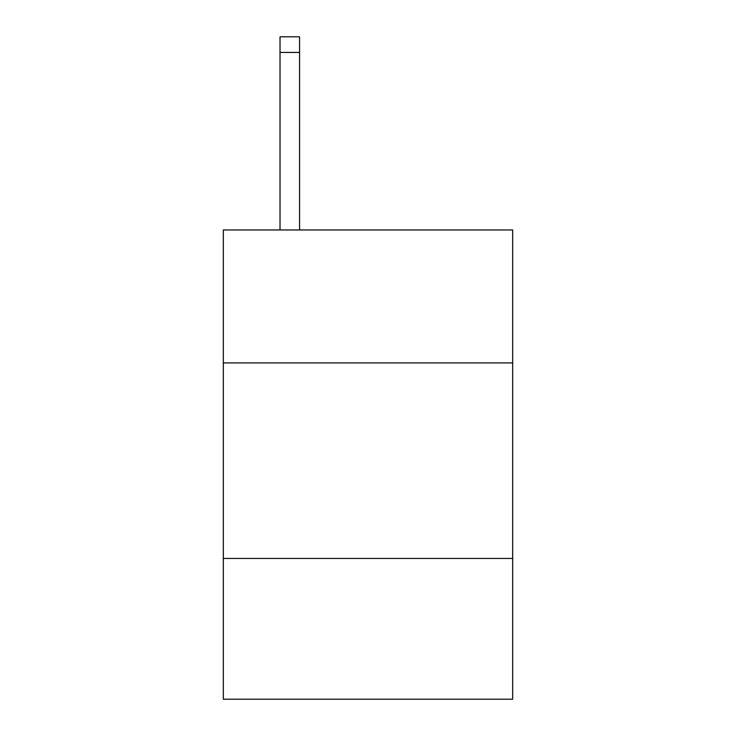 <?xml version="1.0" encoding="UTF-8"?>
<svg xmlns="http://www.w3.org/2000/svg" width="736" height="736" viewBox="0 0 736 736"><rect width="100%" height="100%" fill="white"/><g stroke="black" fill="none" stroke-linecap="round" stroke-linejoin="round"><path stroke-width="1.1" d="M512.679 362.912L512.679 229.963L223.321 229.963L223.321 362.912L512.679 362.912L512.679 699.2L223.321 699.2L223.321 362.912M512.679 558.431L223.321 558.431M299.57 229.963L299.57 52.44L280.02 52.44L280.02 36.8L299.57 36.8L299.57 52.44M280.02 229.963L280.02 52.44"/></g></svg>
